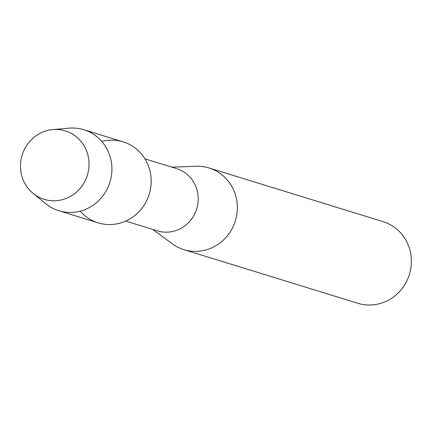 <?xml version="1.0" encoding="UTF-8"?>
<svg xmlns="http://www.w3.org/2000/svg" width="433" height="433" viewBox="0 0 433 433"><rect width="100%" height="100%" fill="white"/><g stroke="black" fill="none" stroke-linecap="round" stroke-linejoin="round"><path stroke-width="0.65" d="M22.716 153.347A35.809 34.137 -72.9 0 0 42.569 198.79A35.809 34.137 -72.9 0 0 86.806 176.897A35.809 34.137 -72.9 0 0 66.947 131.453A35.809 34.137 -72.9 0 0 22.716 153.347A35.809 34.137 -72.9 0 0 33.141 193.405A35.809 34.137 -72.9 0 0 86.806 176.897A35.809 34.137 -72.9 0 0 52.821 129.575A35.809 34.137 -72.9 0 0 22.716 153.347M80.224 211.158A42.385 40.399 -72.9 0 0 148.535 196.279A42.385 40.399 -72.9 0 0 141.277 153.845A42.385 40.399 -72.9 0 0 101.728 141.418M125.738 221.074L157.46 230.854A32.556 31.03 -72.9 0 0 196.187 210.449A32.556 31.03 -72.9 0 0 176.648 168.632L144.925 158.851M152.665 229.376L172.231 243.774A42.732 40.729 -72.9 0 0 183.863 249.641A42.732 40.729 -72.9 0 0 234.686 222.86A42.732 40.729 -72.9 0 0 209.042 167.977A42.732 40.729 -72.9 0 0 196.127 166.272L171.852 167.154M183.863 249.641L357.891 303.295A42.732 40.729 -72.9 0 0 408.714 276.514A42.732 40.729 -72.9 0 0 383.07 221.631L209.042 167.977M33.141 193.405L45.752 203.705A42.385 40.399 -72.9 0 0 58.85 210.736A42.385 40.399 -72.9 0 0 109.262 184.171A42.385 40.399 -72.9 0 0 83.829 129.732A42.385 40.399 -72.9 0 0 69.042 128.168L52.821 129.575M58.85 210.736L98.123 222.843A42.385 40.399 -72.9 0 0 148.535 196.279A42.385 40.399 -72.9 0 0 123.102 141.84L83.829 129.732"/></g></svg>
